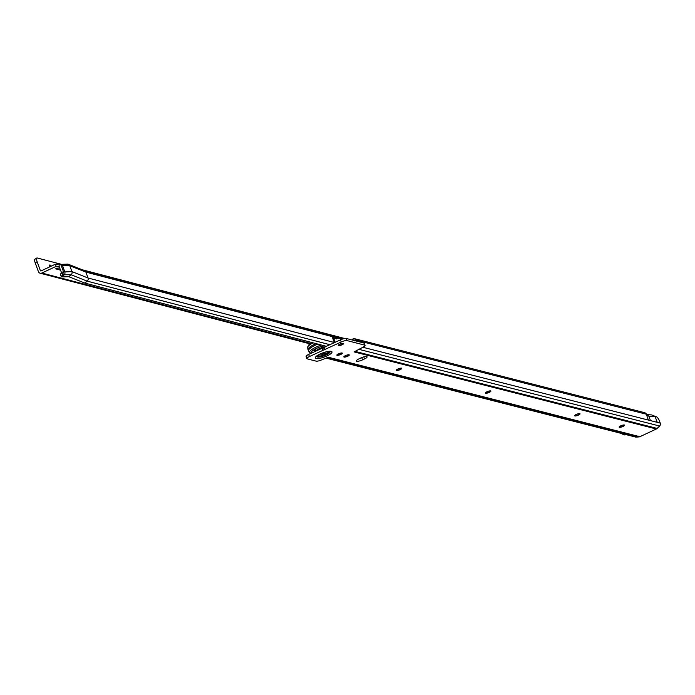 <?xml version="1.0" encoding="UTF-8"?>
<svg xmlns="http://www.w3.org/2000/svg" width="695" height="695" viewBox="0 0 695 695"><rect width="100%" height="100%" fill="white"/><g stroke="black" fill="none" stroke-linecap="round" stroke-linejoin="round"><path stroke-width="1.04" d="M624.51 425.045A2.91 0.721 -20 0 1 624.484 425.105A2.91 0.721 -20 0 1 622.937 426.191A2.91 0.721 -20 0 1 619.202 427.025A2.91 0.721 -20 0 1 619.149 426.999M579.934 413.681A2.91 0.721 -20 0 1 579.917 413.733A2.91 0.721 -20 0 1 578.37 414.819A2.91 0.721 -20 0 1 574.626 415.662A2.91 0.721 -20 0 1 574.574 415.636M490.792 390.946A2.91 0.721 -20 0 1 490.766 390.998A2.91 0.721 -20 0 1 489.228 392.084A2.91 0.721 -20 0 1 485.484 392.927A2.91 0.721 -20 0 1 485.431 392.901M401.649 368.211A2.91 0.721 -20 0 1 401.623 368.272A2.91 0.721 -20 0 1 400.085 369.349A2.91 0.721 -20 0 1 396.341 370.192A2.91 0.721 -20 0 1 396.289 370.166M349.185 354.832A2.91 0.721 -20 0 1 349.159 354.884A2.91 0.721 -20 0 1 347.613 355.97A2.91 0.721 -20 0 1 343.877 356.813A2.91 0.721 -20 0 1 343.825 356.787M342.218 353.06A2.91 0.721 -20 0 1 342.192 353.112A2.91 0.721 -20 0 1 340.654 354.198A2.91 0.721 -20 0 1 336.91 355.032A2.91 0.721 -20 0 1 336.858 355.006M343.599 343.339A2.91 0.721 -20 0 1 343.573 343.391A2.91 0.721 -20 0 1 342.036 344.477A2.91 0.721 -20 0 1 338.291 345.319A2.91 0.721 -20 0 1 338.239 345.293M623.041 426.452A2.91 0.721 -20 0 1 619.141 427.147A2.91 0.721 -20 0 1 620.713 425.861A2.91 0.721 -20 0 1 624.605 425.158A2.91 0.721 -20 0 1 623.041 426.452M578.466 415.089A2.91 0.721 -20 0 1 574.574 415.784A2.91 0.721 -20 0 1 576.146 414.489A2.91 0.721 -20 0 1 580.038 413.794A2.91 0.721 -20 0 1 578.466 415.089M489.323 392.354A2.91 0.721 -20 0 1 485.431 393.049A2.91 0.721 -20 0 1 487.004 391.763A2.91 0.721 -20 0 1 490.896 391.059A2.91 0.721 -20 0 1 489.323 392.354M400.181 369.618A2.91 0.721 -20 0 1 396.289 370.313A2.91 0.721 -20 0 1 397.853 369.028A2.91 0.721 -20 0 1 401.753 368.324A2.91 0.721 -20 0 1 400.181 369.618M347.717 356.24A2.91 0.721 -20 0 1 343.825 356.935A2.91 0.721 -20 0 1 345.389 355.649A2.91 0.721 -20 0 1 349.281 354.945A2.91 0.721 -20 0 1 347.717 356.24M340.75 354.459A2.91 0.721 -20 0 1 336.858 355.162A2.91 0.721 -20 0 1 338.43 353.868A2.91 0.721 -20 0 1 342.322 353.173A2.91 0.721 -20 0 1 340.75 354.459M342.131 344.746A2.91 0.721 -20 0 1 338.239 345.441A2.91 0.721 -20 0 1 339.812 344.155A2.91 0.721 -20 0 1 343.704 343.452A2.91 0.721 -20 0 1 342.131 344.746M354.103 341.002L353.868 338.717L354.737 338.743L644.639 412.674A2.676 2.433 104.3 0 1 645.455 413.073L648.843 416.175L656.567 416.818A4.648 1.538 64.9 0 1 659.625 421.387L660.25 423.107A2.676 2.433 104.3 0 1 659.642 426.035L657.122 428.415A2.676 2.433 -75.7 0 1 656.332 428.989L639.886 436.703L328.361 357.247A2.676 2.433 104.3 0 1 328.196 357.317M656.567 416.818L655.09 416.444L657.235 422.334L660.25 423.107M645.455 413.073A2.676 2.433 104.3 0 1 646.263 414.194L648.409 420.084L657.235 422.334M355.11 340.741L356.266 340.116A2.676 2.433 -75.7 0 1 356.318 340.246L356.639 341.123M636.994 437.007L636.064 437.086A2.676 2.433 104.3 0 1 635.439 437.016L326.337 358.194M626.238 434.67L625.761 434.775A3.492 0.86 160 0 1 624.067 434.818L620.496 433.211M363.277 357.048L361.817 357.734A4.648 1.147 -20 0 1 359.402 358.655M306.53 356.761A4.648 1.147 -20 0 1 306.139 356.492A4.648 1.147 -20 0 1 308.649 354.424L340.428 339.872A4.648 1.147 -20 0 1 346.258 338.482L363.902 342.983A4.648 1.147 -20 0 1 364.302 343.252L365.066 345.372A4.648 1.147 160 0 0 364.675 345.102L347.031 340.602A4.648 1.147 160 0 0 341.202 341.992L309.423 356.544A4.648 1.147 160 0 0 306.912 358.611A4.648 1.147 160 0 0 307.303 358.881L316.129 361.131A4.648 1.147 160 0 0 321.959 359.741L328.353 357.247M352.513 340.072L352.452 339.49A4.648 0.712 -5.7 0 1 352.4 339.395A4.648 0.712 -5.7 0 1 353.868 338.717M636.985 437.059L638.966 436.92A2.676 2.433 -75.7 0 0 639.886 436.703M354.241 351.835A2.676 2.433 104.3 0 1 354.085 351.913L362.555 347.439A4.648 1.147 160 0 0 365.066 345.372M362.59 359.854A4.648 1.147 -20 0 1 356.361 360.966A4.648 1.147 -20 0 1 358.872 358.907L360.861 357.968A4.648 1.147 -20 0 1 367.09 356.856A4.648 1.147 -20 0 1 364.571 358.924L362.59 359.854L361.817 357.734M354.737 338.743L356.266 340.116M356.318 340.246L646.263 414.194L648.843 416.175L650.459 420.614M655.029 416.296L651.693 414.941L646.758 414.585M315.443 350.367L314.27 350.575L315.443 350.367M322.645 346.987L321.481 347.196L322.645 346.987M310.291 353.659L308.597 350.819A12.736 3.145 -20 0 1 315.469 345.128A12.736 3.145 -20 0 1 317.85 344.094M323.071 346.562L321.49 347.135M315.86 349.941L314.279 350.515M315.99 343.608A12.91 3.188 160 0 0 315.009 344.051A12.91 3.188 160 0 0 308.033 349.776L308.424 350.836A12.91 3.188 -20 0 1 315.4 345.111A12.91 3.188 -20 0 1 317.78 344.068M308.806 351.296A12.91 3.188 -20 0 1 308.424 350.836M320.239 354.05A4.882 1.208 160 0 0 318.71 355.64A4.882 1.208 160 0 0 321.429 355.77A4.882 1.208 160 0 0 325.025 354.563M324.374 354.702A2.241 0.556 -20 0 1 321.568 355.371A2.241 0.556 -20 0 1 321.394 355.076A2.241 0.556 -20 0 1 322.584 354.241A2.241 0.556 -20 0 1 325.39 353.573A2.241 0.556 -20 0 1 325.469 353.599A2.241 0.556 -20 0 1 324.374 354.702M325.243 354.467A4.882 1.208 160 0 0 325.886 354.146A4.882 1.208 160 0 0 327.884 352.296A4.882 1.208 160 0 0 325.694 352.061M327.779 352.156A4.882 1.208 160 0 0 327.771 351.974A4.882 1.208 160 0 0 327.345 351.687M317.641 350.211A5.577 1.381 -20 0 1 319.526 349.159A5.577 1.381 -20 0 1 321.872 348.23M318.727 354.824A4.882 1.208 160 0 0 318.588 355.319A4.882 1.208 160 0 0 318.692 355.458M49.84 266.802A4.943 1.607 65 0 0 49.475 266.202M49.588 265.082A2.91 0.947 -115 0 1 49.719 265.099A2.91 0.947 -115 0 1 49.823 265.134A2.91 0.947 -115 0 1 50.952 266.289M60.604 270.173L55.609 268.826L59.753 267.844M51.204 266.168A2.91 0.947 65 0 0 49.701 264.995A2.91 0.947 65 0 0 49.64 266.897M59.37 266.784L57.12 266.889L59.37 266.784M61.568 264.361L36.965 257.914L36.739 258.366A4.648 1.512 -115 0 0 37.156 261.798L35.167 262.727L38.373 271.545A2.91 2.65 -75.3 0 0 41.83 273.031L55.861 266.498L59.092 266.402L61.455 272.51L63.48 271.702A2.676 2.441 104.7 0 0 63.436 271.563L64.817 271.927L62.672 266.029A2.676 2.441 104.7 0 0 61.056 264.517L59.674 264.152A2.676 2.441 104.7 0 1 61.29 265.672L63.436 271.563M37.156 261.798L40.362 270.616A0.582 0.53 -75.3 0 0 41.057 270.911L54.974 264.404A2.676 2.441 104.7 0 1 55.895 264.187L59.04 264.083A2.676 2.441 104.7 0 1 59.674 264.152M59.831 268.053L59.136 267.87M61.759 276.888L60.508 275.098A4.648 1.503 -34.9 0 1 60.508 275.09L61.768 276.897A4.648 1.503 -34.9 0 1 62.698 274.742L71.107 274.76A2.676 2.441 -75.3 0 0 71.941 271.615L64.817 271.927A2.676 2.441 104.7 0 1 63.975 275.072L61.777 276.914A4.648 1.503 -34.9 0 1 61.768 276.897L68.796 276.697L71.107 274.76L87.205 281.154A2.676 2.441 -75.3 0 0 88.048 278.009L85.902 272.11A2.676 2.441 -75.3 0 0 84.286 270.598M334.642 342.583L88.048 278.009L71.941 271.615L69.795 265.716L85.902 272.11L332.123 336.589A2.676 2.441 -75.3 0 0 332.036 336.38L334.165 342.201L334.99 342.418M84.416 270.633L332.193 335.511A2.676 2.441 104.7 0 1 332.827 335.789L333.809 336.84L332.253 336.441A15.116 3.736 160 0 0 332.045 336.38L332.045 336.38M330.029 344.746L87.205 281.154L84.894 283.091L326.554 346.371M338.23 338.005L337.674 338.274A15.116 3.736 -20 0 1 339.777 338.413L338.23 338.005L337.423 336.997A2.676 2.441 -75.3 0 0 336.154 336.649L333.496 336.397M343.738 338.7L341.315 338.448M336.788 336.719L340.011 337.562A2.676 2.441 104.7 0 1 340.646 337.839L341.627 338.891L340.307 338.543A15.116 3.736 160 0 0 340.124 338.491L340.489 339.846M335.155 342.34L333.296 337.257A15.116 3.736 160 0 0 333.226 337.101L333.809 336.84M336.31 338.969L337.423 336.997M341.384 339.455L341.349 339.36A15.116 3.736 160 0 0 341.193 339.091L341.627 338.891M36.965 257.914L34.75 259.296A4.648 1.512 -115 0 0 35.167 262.727M344.729 338.508L82.262 269.773M63.48 271.702L62.698 274.742L61.455 272.51M60.508 275.09A4.648 1.503 -34.9 0 1 61.438 272.935M333.226 337.101A15.116 3.736 160 0 0 332.253 336.441M341.193 339.091A15.116 3.736 160 0 0 340.307 338.543M340.011 338.526L340.593 339.794M333.835 338.734A15.116 3.736 -20 0 1 337.674 338.274M61.29 265.672L69.795 265.716A2.676 2.441 -75.3 0 0 67.545 264.135L60.621 264.395M67.545 264.135L60.734 264.43M68.796 276.697L84.894 283.091M317.146 355.875A6.429 1.59 160 0 0 317.693 356.257A6.429 1.59 160 0 0 324.774 354.771A6.429 1.59 160 0 0 329.23 351.479M317.215 355.823A6.351 1.564 160 0 0 317.754 356.188A6.351 1.564 160 0 0 324.73 354.728A6.351 1.564 160 0 0 329.143 351.479M316.833 356.17A7.011 1.729 160 0 0 317.389 357.013A7.011 1.729 160 0 0 325.816 355.084A7.011 1.729 160 0 0 329.665 351.505M331.246 351.357A8.896 2.198 -20 0 1 327.197 355.823A8.896 2.198 -20 0 1 316.034 358.481A8.896 2.198 -20 0 1 320.091 354.016A8.896 2.198 -20 0 1 331.246 351.357M362.886 347.274L648.409 420.084M636.064 437.086L326.459 358.134M638.966 436.92L327.71 357.543M358.637 349.272L659.642 426.035M355.154 351.401L657.122 428.415M354.085 351.913L656.332 428.989M308.649 354.424L309.423 356.544M322.167 348.091L322.94 350.211M363.902 342.983L364.675 345.102M346.258 338.482L347.031 340.602M340.428 339.872L341.202 341.992M323.827 347.648L324.6 349.767M323.618 347.726L324.391 349.837M322.376 348.021L323.149 350.132M364.571 358.924L363.833 356.891M315.973 350.992A6.046 1.494 -20 0 1 319.196 348.716A6.046 1.494 -20 0 1 325.521 346.857M316.599 350.697A5.812 1.433 -20 0 1 319.37 348.951A5.812 1.433 -20 0 1 324.661 347.257M324.148 347.5A5.699 1.407 160 0 0 319.448 349.072A5.699 1.407 160 0 0 317.076 350.48M309.397 352.686A12.623 3.119 -20 0 1 316.208 347.048A12.623 3.119 -20 0 1 321.316 344.998M310.9 353.373A11.459 2.832 -20 0 1 317.033 348.169A11.459 2.832 -20 0 1 323.809 345.65M308.033 349.177L307.598 347.735A12.623 3.119 -20 0 1 313.071 342.844M308.293 346.101A11.459 2.832 -20 0 1 312.046 342.574M55.748 266.524L57.12 266.889M310.587 343.408L41.83 273.031M336.128 338.387L336.154 336.649M59.04 264.083L59.171 266.437M36.739 258.366L34.75 259.296M41.213 270.833L40.362 270.616M335.676 338.439L335.702 336.658M55.895 264.187L55.861 266.498L57.242 266.854M334.147 338.673L334.173 336.58M341.983 339.23L341.992 338.621M352.469 340.064L352.4 339.395M306.139 356.492L306.912 358.611M329.699 351.514L329.699 351.514C325.764 351.618 321.472 353.182 316.807 356.205L316.868 356.109M307.598 347.735L308.545 345.067L311.977 342.557M321.429 355.77A17.444 17.444 0 0 0 325.886 354.146M309.953 343.851L40.128 273.196M64.374 264.23L60.613 264.395M68.44 264.291L84.547 270.685"/></g></svg>
